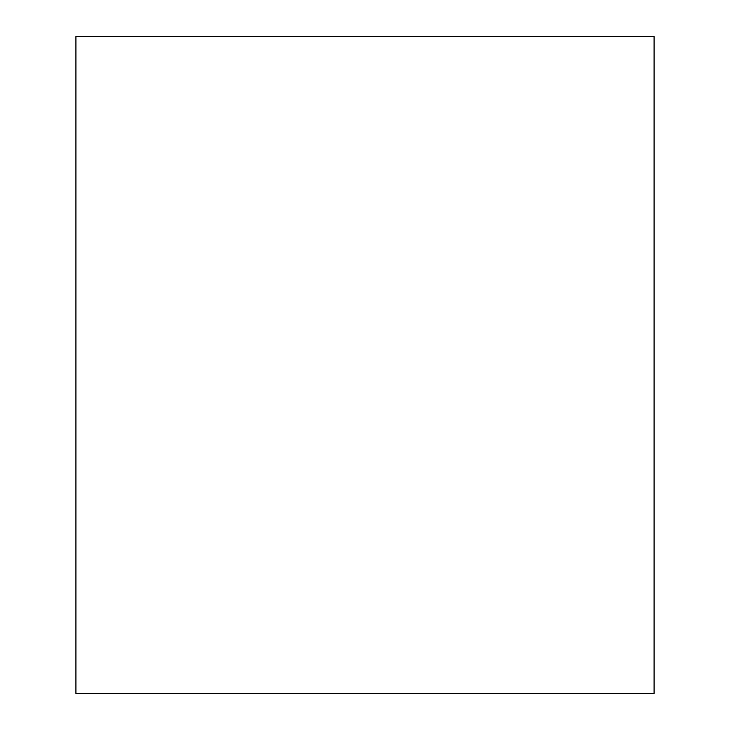 <?xml version="1.0" encoding="UTF-8"?>
<svg xmlns="http://www.w3.org/2000/svg" width="730" height="730" viewBox="0 0 730 730"><rect width="100%" height="100%" fill="white"/><g stroke="black" fill="none" stroke-linecap="round" stroke-linejoin="round"><path stroke-width="1.09" d="M75.92 36.5L654.08 36.5L654.08 693.5L75.92 693.5L75.92 36.5"/></g></svg>
